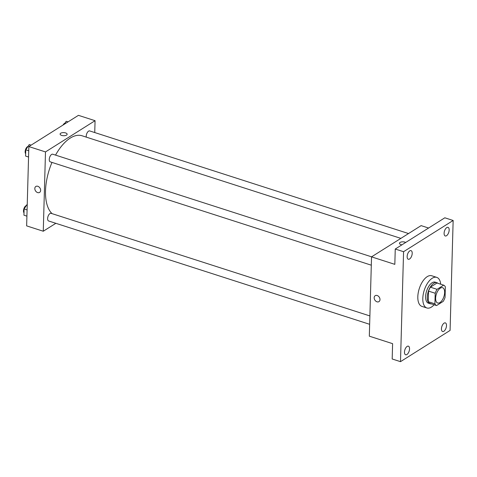 <?xml version="1.0" encoding="UTF-8"?>
<svg xmlns="http://www.w3.org/2000/svg" width="477" height="477" viewBox="0 0 477 477"><rect width="100%" height="100%" fill="white"/><g stroke="black" fill="none" stroke-linecap="round" stroke-linejoin="round"><path stroke-width="0.72" d="M439.931 302.561A8.037 3.971 -72.2 0 1 437.671 303.008A8.037 3.971 -72.2 0 1 436.354 294.136A8.037 3.971 -72.2 0 1 442.596 287.703A8.037 3.971 -72.2 0 1 444.427 294.512A8.037 3.971 -72.2 0 1 439.931 302.561M445.053 297.445L445.351 286.868A10.798 5.33 -72.2 0 0 443.664 285.157L437.051 289.324A10.798 5.33 -72.2 0 0 435.209 293.26L434.911 303.837A10.798 5.33 -72.2 0 0 436.598 305.548L443.211 301.381A10.798 5.33 -72.2 0 0 445.053 297.445M435.209 293.26L428.555 291.119L428.257 301.697L434.911 303.837M428.257 301.697A10.798 5.33 -72.2 0 0 429.944 303.408L436.598 305.548M428.555 291.119A10.798 5.33 -72.2 0 1 430.397 287.184L437.051 289.324M443.664 285.157L437.01 283.016L430.397 287.184M437.922 283.308A11.054 5.462 107.8 0 0 436.866 282.688A11.054 5.462 107.8 0 0 430.642 286.54A11.054 5.462 107.8 0 0 427.279 297.117A11.054 5.462 107.8 0 0 430.093 303.736A11.054 5.462 107.8 0 0 431.309 303.843M430.093 303.736L428.429 303.199A11.054 5.462 -72.2 0 1 425.615 296.581A11.054 5.462 -72.2 0 1 428.978 286.003A11.054 5.462 -72.2 0 1 435.203 282.151L436.866 282.688M434.118 304.749A16.081 7.942 -72.2 0 1 431.411 307.099A16.081 7.942 -72.2 0 1 426.891 307.981A16.081 7.942 -72.2 0 1 424.256 290.243A16.081 7.942 -72.2 0 1 436.741 277.37A16.081 7.942 -72.2 0 1 440.724 284.214M426.891 307.981L421.901 306.377A16.081 7.942 -72.2 0 1 419.265 288.639A16.081 7.942 -72.2 0 1 431.751 275.766L436.741 277.37M449.173 230.063A4.52 2.236 -72.2 0 1 447.796 234.392A4.52 2.236 -72.2 0 1 445.256 235.966A4.52 2.236 -72.2 0 1 444.51 230.975A4.52 2.236 -72.2 0 1 448.022 227.356A4.52 2.236 -72.2 0 1 449.173 230.063M446.508 325.6A4.52 2.236 -72.2 0 1 445.13 329.923A4.52 2.236 -72.2 0 1 442.584 331.503A4.52 2.236 -72.2 0 1 441.845 326.512A4.52 2.236 -72.2 0 1 445.357 322.893A4.52 2.236 -72.2 0 1 446.508 325.6M409.546 348.884A4.52 2.236 -72.2 0 1 408.169 353.207A4.52 2.236 -72.2 0 1 405.623 354.781A4.52 2.236 -72.2 0 1 404.884 349.796A4.52 2.236 -72.2 0 1 408.395 346.171A4.52 2.236 -72.2 0 1 409.546 348.884M412.211 253.347A4.52 2.236 -72.2 0 1 410.84 257.675A4.52 2.236 -72.2 0 1 408.294 259.25A4.52 2.236 -72.2 0 1 407.549 254.259A4.52 2.236 -72.2 0 1 411.061 250.64A4.52 2.236 -72.2 0 1 412.211 253.347M403.572 251.707L400.495 361.661L450.079 330.43L453.15 220.475L403.572 251.707L395.254 249.036L394.825 264.353L371.535 256.859L369.317 336.172L392.607 343.667L392.177 358.984L400.495 361.661M378.959 301.631A3.518 2.635 57.8 0 1 376.991 301.81A3.518 2.635 57.8 0 1 374.332 298.906A3.518 2.635 57.8 0 1 375.208 295.68A3.518 2.635 57.8 0 1 379.31 297.254A3.518 2.635 57.8 0 1 378.953 301.631A3.518 2.635 57.8 0 1 376.991 301.81A3.518 2.635 57.8 0 1 374.332 298.906A3.518 2.635 57.8 0 1 375.208 295.68M395.254 249.036L444.832 217.798L453.15 220.475M371.535 256.859L421.113 225.627L428.59 228.03M401.908 244.838A3.518 1.556 -178.4 0 1 399.464 243.288A3.518 1.556 -178.4 0 1 401.813 241.893A3.518 1.556 -178.4 0 1 405.694 242.459A3.518 1.556 -178.4 0 0 401.813 241.893A3.518 1.556 -178.4 0 0 399.464 243.288M52.088 213.66A42.209 20.851 -72.2 0 1 51.987 162.418M55.541 155.114A42.209 20.851 -72.2 0 1 82.104 135.784L400.871 238.381M371.303 265.188L50.288 161.87A4.019 1.986 -72.2 0 1 49.626 157.434A4.019 1.986 -72.2 0 1 52.75 154.214L371.583 256.829M369.651 324.306L48.636 220.988A4.019 1.986 -72.2 0 1 47.974 216.558A4.019 1.986 -72.2 0 1 51.099 213.338L369.884 315.935M86.283 137.132A4.019 1.986 -72.2 0 1 87.172 132.785A4.019 1.986 -72.2 0 1 89.706 130.931L408.539 233.545M94.738 132.552L95.066 120.693L45.488 151.924L43.27 231.232L55.845 223.314M95.066 120.693L78.437 115.339L28.853 146.57L45.488 151.924M28.853 146.57L26.64 225.877L43.27 231.232M37.635 192.589A3.518 2.635 57.8 0 1 34.976 189.685A3.518 2.635 57.8 0 1 35.853 186.459A3.518 2.635 57.8 0 1 39.955 188.033A3.518 2.635 57.8 0 1 39.603 192.416A3.518 2.635 57.8 0 1 37.635 192.589M66.536 135.104A3.518 1.556 -178.4 0 1 62.57 135.623A3.518 1.556 -178.4 0 1 60.108 134.067A3.518 1.556 -178.4 0 1 63.668 132.612A3.518 1.556 -178.4 0 1 67.138 134.264A3.518 1.556 -178.4 0 1 66.536 135.104M60.108 134.067A3.518 1.556 -178.4 0 1 63.668 132.612A3.518 1.556 -178.4 0 1 67.138 134.264M39.603 192.41A3.518 2.635 57.8 0 1 37.641 192.589A3.518 2.635 57.8 0 1 34.976 189.685A3.518 2.635 57.8 0 1 35.853 186.459M68.08 121.856L66.196 121.289L64.204 124.3M66.196 121.289L68.044 121.885M63.047 125.028A4.019 1.986 -72.2 0 1 64.955 123.167M27.243 204.204L24.112 208.944L23.939 215.187L26.909 216.147M24.112 208.944L27.082 209.898M24.005 212.873A4.019 1.986 -72.2 0 1 23.85 208.807A4.019 1.986 -72.2 0 1 26.342 205.569M31.124 145.139L29.234 144.573L25.764 149.82L25.591 156.068L28.56 157.022M29.234 144.573L31.083 145.163M25.764 149.82L28.733 150.78M25.657 153.749A4.019 1.986 -72.2 0 1 25.502 149.683A4.019 1.986 -72.2 0 1 27.994 146.451"/></g></svg>
